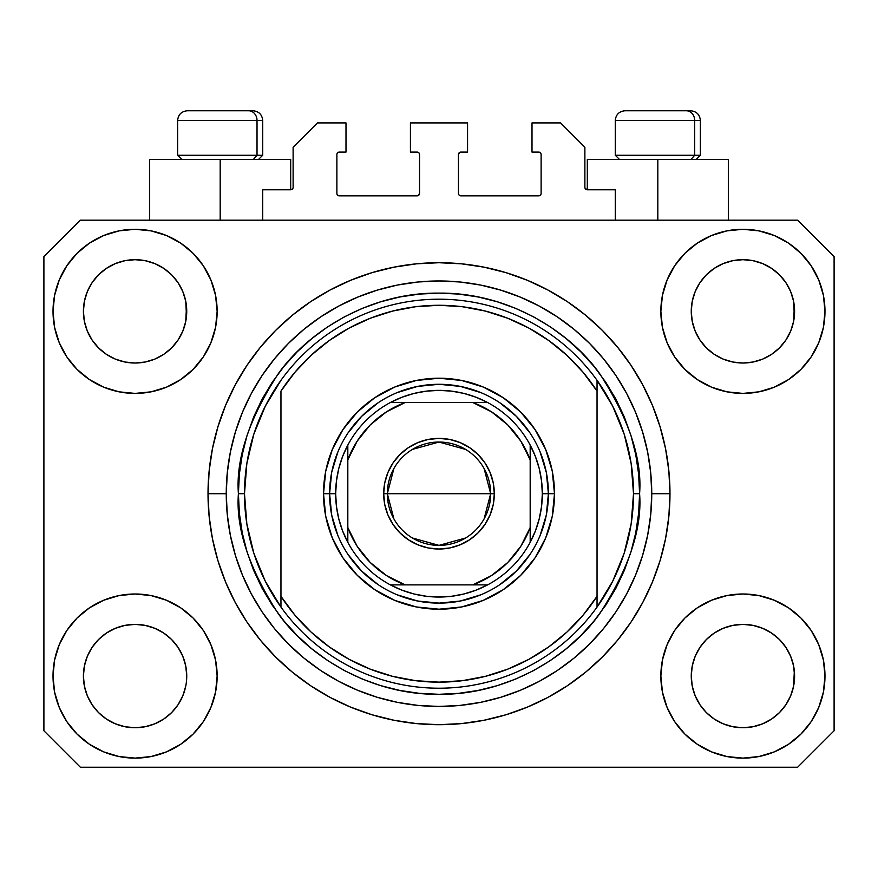 <?xml version="1.0" encoding="UTF-8"?>
<svg xmlns="http://www.w3.org/2000/svg" width="878" height="878" viewBox="0 0 878 878"><rect width="100%" height="100%" fill="white"/><g stroke="black" fill="none" stroke-linecap="round" stroke-linejoin="round"><path stroke-width="1.32" d="M262.72 220.18L262.72 189.78L290.684 189.78L262.72 189.78L262.72 220.18M293.12 187.354L293.12 147.23L293.12 187.354A2.436 2.436 0 0 1 290.684 189.78L291.617 189.593L290.684 189.78L290.684 159.39L220.18 159.39L220.18 220.18L220.18 159.39L149.666 159.39L149.666 220.18L149.666 159.39L290.684 159.39M293.12 147.23L317.43 122.92L345.998 122.92L345.998 152.092L339.314 152.092L345.998 152.092L345.998 122.92L317.43 122.92L293.12 147.23M336.878 154.528L336.878 193.434L336.878 154.528A2.436 2.436 0 0 1 339.314 152.092L338.381 152.278L339.314 152.092M339.314 195.86L417.116 195.86L339.314 195.86A2.436 2.436 0 0 1 336.878 193.434L337.064 194.356L336.878 193.434M418.839 195.146L418.049 195.673L419.552 193.434L419.552 154.528L419.552 193.434A2.436 2.436 0 0 1 417.116 195.86L418.049 195.673L417.116 195.86M417.116 152.092L410.432 152.092L417.116 152.092A2.436 2.436 0 0 1 419.552 154.528L419.366 153.595L419.552 154.528M410.432 152.092L410.432 122.92L410.432 152.092M467.568 122.92L410.432 122.92L467.568 122.92L467.568 152.092L460.884 152.092L467.568 152.092L467.568 122.92M459.161 152.805L459.951 152.278L458.448 154.528L458.448 193.434L458.448 154.528A2.436 2.436 0 0 1 460.884 152.092L459.951 152.278L460.884 152.092M460.884 195.86L538.686 195.86L460.884 195.86A2.436 2.436 0 0 1 458.448 193.434L458.634 194.356L458.448 193.434M541.122 193.434L541.122 154.528L541.122 193.434A2.436 2.436 0 0 1 538.686 195.86L539.619 195.673L538.686 195.86M538.686 152.092L532.002 152.092L538.686 152.092A2.436 2.436 0 0 1 541.122 154.528L540.936 153.595L541.122 154.528M532.002 152.092L532.002 122.92L560.57 122.92L584.88 147.23L584.88 187.354L584.88 147.23L560.57 122.92L532.002 122.92L532.002 152.092M585.066 188.287L587.316 189.78L587.316 159.39L657.82 159.39L657.82 220.18L657.82 159.39L728.334 159.39L587.316 159.39L587.316 189.78L615.28 189.78L587.316 189.78A2.436 2.436 0 0 1 584.88 187.354L585.066 188.287L584.88 187.354M615.28 189.78L615.28 220.18L615.28 189.78M539.619 152.278L540.936 153.595L539.619 152.278M540.936 194.356L539.619 195.673L540.936 194.356M459.161 195.146L458.634 194.356M418.839 152.805L419.366 153.595M338.381 195.673L337.064 194.356L338.381 195.673M337.064 153.595L338.381 152.278L337.064 153.595M292.934 188.287L291.617 189.593M178.036 704.76L182.811 695.837L185.752 686.135L182.811 695.837L178.036 704.76L182.811 695.837L178.036 704.76L171.616 712.596L178.036 704.76L171.616 712.596L163.78 719.016L171.616 712.596L163.78 719.016L154.846 723.79L163.78 719.016L154.846 723.79L145.155 726.732L135.08 727.73L124.994 726.732L115.303 723.79L106.37 719.016L115.303 723.79L106.37 719.016L98.545 712.596L92.113 704.76L87.339 695.837L84.398 686.135A51.67 51.67 0 0 0 84.398 686.146L87.339 695.837L84.398 686.135L83.41 676.06A51.67 51.67 0 0 1 135.08 624.39A51.67 51.67 0 0 1 186.74 676.06L186.74 676.148M699.985 647.327L699.985 647.316A51.67 51.67 0 0 0 699.975 647.338L695.189 656.283L699.964 647.36L706.417 639.502A51.67 51.67 0 0 0 706.384 639.524L699.964 647.36L706.384 639.524L714.22 633.104A51.67 51.67 0 0 0 714.176 633.126L706.384 639.524L714.22 633.104L723.154 628.33L714.22 633.104L723.154 628.33L732.845 625.388L742.92 624.39L753.006 625.388L762.697 628.33L771.663 633.126A51.67 51.67 0 0 0 771.641 633.104L762.697 628.33L771.63 633.104L779.455 639.524L785.887 647.36L790.661 656.283L793.602 665.985L790.661 656.283L793.602 665.985L794.59 676.06A51.67 51.67 0 0 1 742.92 727.73A51.67 51.67 0 0 1 691.26 676.06L691.26 676.06A51.67 51.67 0 0 1 742.92 624.39A51.67 51.67 0 0 1 794.59 676.06L794.59 676.148M771.499 268.306L779.455 274.814L785.887 282.65A51.67 51.67 0 0 0 771.641 268.405L762.697 263.619L771.63 268.394L779.455 274.814L785.887 282.65L790.661 291.584L793.602 301.275L790.661 291.584L793.602 301.275L794.338 316.431L794.59 311.35A51.67 51.67 0 0 1 742.92 363.02A51.67 51.67 0 0 1 691.26 311.35L691.502 316.42L691.26 311.35A51.67 51.67 0 0 1 742.92 259.69A51.67 51.67 0 0 1 794.59 311.35L794.59 311.438M753.006 260.678L742.92 259.69L753.006 260.678L762.697 263.619A51.67 51.67 0 0 0 723.165 263.609L714.22 268.394L706.384 274.814L699.964 282.65L695.189 291.584L692.248 301.275L695.189 291.584L699.964 282.65L706.384 274.814L714.22 268.394L723.154 263.619L732.845 260.678L742.92 259.69L753.006 260.678L762.697 263.619L771.63 268.394M163.659 268.306L171.616 274.814L178.036 282.65A51.67 51.67 0 0 0 163.791 268.405L154.846 263.619L163.78 268.394L171.616 274.814L178.036 282.65L182.811 291.584L185.752 301.275L182.811 291.584L185.752 301.275L186.498 316.431L186.74 311.35A51.67 51.67 0 0 1 135.08 363.02A51.67 51.67 0 0 1 83.41 311.35L83.662 316.42L83.41 311.35A51.67 51.67 0 0 1 135.08 259.69A51.67 51.67 0 0 1 186.74 311.35L186.74 311.438M145.155 260.678L135.08 259.69L145.155 260.678L154.846 263.619A51.67 51.67 0 0 0 115.314 263.609L106.37 268.394L98.545 274.814L92.113 282.65L87.339 291.584L84.398 301.275L87.339 291.584L92.113 282.65L98.545 274.814L106.37 268.394L115.303 263.619L124.994 260.678L135.08 259.69L145.155 260.678L154.846 263.619L163.78 268.394M92.135 647.327L92.146 647.316A51.67 51.67 0 0 0 92.124 647.338L98.566 639.502A51.67 51.67 0 0 0 98.545 639.524L106.37 633.104A51.67 51.67 0 0 0 106.337 633.126L98.545 639.524L106.37 633.104L115.303 628.33L106.37 633.104L115.303 628.33L124.994 625.388L135.08 624.39L145.155 625.388L154.846 628.33L163.824 633.126A51.67 51.67 0 0 0 163.791 633.104L154.846 628.33L163.78 633.104L171.616 639.524L178.036 647.36L182.811 656.283L178.036 647.36L182.811 656.283L185.752 665.985L182.811 656.283L185.752 665.985L186.74 676.06A51.67 51.67 0 0 1 135.08 727.73A51.67 51.67 0 0 1 83.41 676.06L84.398 665.985L87.339 656.283L84.398 665.985L87.339 656.283L92.113 647.36L87.339 656.283L92.113 647.36L98.545 639.524L92.113 647.36A51.67 51.67 0 0 0 92.102 647.382M106.337 354.284A51.67 51.67 0 0 0 106.359 354.306L98.545 347.886A51.67 51.67 0 0 0 98.566 347.907L98.523 347.864M124.972 362.021A51.67 51.67 0 0 0 125.016 362.032L115.303 359.091L106.315 354.273M186.74 311.35L186.498 306.29L185.752 321.436L182.811 331.127L185.752 321.436L182.811 331.127L178.036 340.06L182.811 331.127L178.036 340.06L171.616 347.886L178.014 340.093A51.67 51.67 0 0 0 178.025 340.071L171.616 347.886L163.78 354.317L171.583 347.918A51.67 51.67 0 0 0 171.616 347.886L163.78 354.317L154.846 359.091L163.78 354.317L154.846 359.091L145.155 362.021A51.67 51.67 0 0 0 145.177 362.021L135.08 363.02L124.994 362.021L115.303 359.091L106.37 354.317L115.303 359.091M106.37 354.317L98.545 347.886L92.113 340.06L87.339 331.127L84.398 321.436L87.339 331.127L84.398 321.436L83.41 311.35L84.398 301.275L87.339 291.584L92.113 282.65L98.545 274.814L106.37 268.394A51.67 51.67 0 0 0 92.124 282.639M714.176 354.284A51.67 51.67 0 0 0 714.209 354.306L706.384 347.886A51.67 51.67 0 0 0 706.417 347.907L699.964 340.06A51.67 51.67 0 0 0 699.985 340.093M732.823 362.021A51.67 51.67 0 0 0 732.867 362.032L723.154 359.091L714.154 354.273M794.59 311.35L794.338 306.29L793.602 321.436L790.661 331.127L793.602 321.436L790.661 331.127L785.887 340.06L790.661 331.127L785.887 340.06L779.455 347.886L785.854 340.093A51.67 51.67 0 0 0 785.876 340.071L779.455 347.886L771.63 354.317L779.434 347.918A51.67 51.67 0 0 0 779.455 347.886L771.63 354.317L762.697 359.091L771.63 354.317L762.697 359.091L753.006 362.021A51.67 51.67 0 0 0 753.028 362.021L742.92 363.02L732.845 362.021L723.154 359.091L714.22 354.317L723.154 359.091M714.22 354.317L706.384 347.886L699.964 340.06L695.189 331.127L692.248 321.436L695.189 331.127L692.248 321.436L691.26 311.35L692.248 301.275L695.189 291.584L699.964 282.65L706.384 274.814L714.22 268.394A51.67 51.67 0 0 0 699.975 282.639M732.845 362.021L742.92 363.02L753.006 362.021L762.675 359.091M691.502 681.119L691.26 676.06L692.248 686.135L695.189 695.837L692.248 686.135L691.26 676.06L692.248 665.985L695.189 656.283L692.248 665.985L695.189 656.283L699.964 647.36M794.59 676.06L794.338 671.001L793.602 686.135L790.661 695.837L793.602 686.135L790.661 695.837L785.887 704.76L790.661 695.837L785.887 704.76L779.455 712.596L785.887 704.76L779.455 712.596L771.63 719.016L779.455 712.596L771.63 719.016L762.697 723.79L771.63 719.016L762.697 723.79L753.006 726.732L742.92 727.73L732.845 726.732L723.154 723.79L714.22 719.016L723.154 723.79L714.22 719.016L706.384 712.596L699.964 704.76L695.189 695.837L692.248 686.135M793.602 686.135L794.338 681.152M186.74 676.06L186.487 681.152M217.14 676.06A82.06 82.06 0 0 1 135.08 758.12A82.06 82.06 0 0 1 53.02 676.06L54.59 660.047L59.265 644.661L66.849 630.47L77.055 618.035L89.49 607.828L103.67 600.245L119.068 595.58L135.08 594L151.082 595.58L166.48 600.245L180.67 607.828L193.105 618.035L203.312 630.47L210.885 644.661L215.56 660.047L217.14 676.06L215.56 692.073L210.885 707.459L203.312 721.65L193.105 734.085L180.67 744.292L166.48 751.875L151.082 756.54L135.08 758.12L119.068 756.54L103.67 751.875L89.49 744.292L77.055 734.085L66.849 721.65L59.265 707.459L54.59 692.073L53.02 676.06A82.06 82.06 0 0 1 135.08 594A82.06 82.06 0 0 1 217.14 676.06M824.98 676.06A82.06 82.06 0 0 1 742.92 758.12A82.06 82.06 0 0 1 660.86 676.06L662.44 660.047L667.115 644.661L674.688 630.47L684.895 618.035L697.33 607.828L711.52 600.245L726.918 595.58L742.92 594L758.932 595.58L774.33 600.245L788.51 607.828L800.945 618.035L811.151 630.47L818.735 644.661L823.41 660.047L824.98 676.06L823.41 692.073L818.735 707.459L811.151 721.65L800.945 734.085L788.51 744.292L774.33 751.875L758.932 756.54L742.92 758.12L726.918 756.54L711.52 751.875L697.33 744.292L684.895 734.085L674.688 721.65L667.115 707.459L662.44 692.073L660.86 676.06A82.06 82.06 0 0 1 742.92 594A82.06 82.06 0 0 1 824.98 676.06L823.41 692.073M824.98 311.35A82.06 82.06 0 0 1 742.92 393.41A82.06 82.06 0 0 1 660.86 311.35L662.44 295.348L667.115 279.95L674.688 265.76L684.895 253.325L697.33 243.118L711.52 235.534L726.918 230.87L742.92 229.29L758.932 230.87L774.33 235.534L788.51 243.118L800.945 253.325L811.151 265.76L818.735 279.95L823.41 295.348L824.98 311.35L823.41 327.362L818.735 342.76L811.151 356.94L800.945 369.375L788.51 379.581L774.33 387.165L758.932 391.829L742.92 393.41L726.918 391.829L711.52 387.165L697.33 379.581L684.895 369.375L674.688 356.94L667.115 342.76L662.44 327.362L660.86 311.35A82.06 82.06 0 0 1 742.92 229.29A82.06 82.06 0 0 1 824.98 311.35L823.41 327.362M217.14 311.35A82.06 82.06 0 0 1 135.08 393.41A82.06 82.06 0 0 1 53.02 311.35L54.59 295.348L59.265 279.95L66.849 265.76L77.055 253.325L89.49 243.118L103.67 235.534L119.068 230.87L135.08 229.29L151.082 230.87L166.48 235.534L180.67 243.118L193.105 253.325L203.312 265.76L210.885 279.95L215.56 295.348L217.14 311.35L215.56 327.362L210.885 342.76L203.312 356.94L193.105 369.375L180.67 379.581L166.48 387.165L151.082 391.829L135.08 393.41L119.068 391.829L103.67 387.165L89.49 379.581L77.055 369.375L66.849 356.94L59.265 342.76L54.59 327.362L53.02 311.35A82.06 82.06 0 0 1 135.08 229.29A82.06 82.06 0 0 1 217.14 311.35M669.98 493.71A230.98 230.98 0 0 1 439 724.69A230.98 230.98 0 0 1 208.02 493.71L209.129 471.069L212.454 448.647L217.963 426.653L225.602 405.318L235.293 384.827L246.948 365.38L260.448 347.172L275.67 330.38L292.462 315.158L310.669 301.648L330.117 290.003L350.607 280.312L371.954 272.674L393.937 267.164L416.359 263.839L439 262.72L461.641 263.839L484.063 267.164L506.046 272.674L527.393 280.312L547.883 290.003L567.331 301.648L585.538 315.158L602.33 330.38L617.552 347.172L631.052 365.38L642.707 384.827L652.398 405.318L660.036 426.653L665.546 448.647L668.871 471.069L669.98 493.71L668.871 516.341L665.546 538.774L660.036 560.757L652.398 582.103L642.707 602.593L631.052 622.03L617.552 640.238L602.33 657.029L585.538 672.263L567.331 685.762L547.883 697.417L527.393 707.108L506.046 714.747L484.063 720.245L461.641 723.571L439 724.69L416.359 723.571L393.937 720.245L371.954 714.747L350.607 707.108L330.117 697.417L310.669 685.762L292.462 672.263L275.67 657.029L260.448 640.238L246.948 622.03L235.293 602.593L225.602 582.103L217.963 560.757L212.454 538.774L209.129 516.341L208.02 493.71A230.98 230.98 0 0 1 439 262.72A230.98 230.98 0 0 1 669.98 493.71L651.75 493.71L669.98 493.71M797.63 767.24L80.37 767.24L43.9 730.77L43.9 256.65L80.37 220.18L797.63 220.18L834.1 256.65L834.1 730.77L797.63 767.24L834.1 730.77L834.1 256.65L797.63 220.18L80.37 220.18L43.9 256.65L43.9 730.77L80.37 767.24L797.63 767.24M617.552 347.172L602.33 330.38L585.538 315.158L602.33 330.38L617.552 347.172M484.063 267.164L461.641 263.839M292.462 315.158L275.67 330.38L260.448 347.172L275.67 330.38L292.462 315.158M235.293 384.827L232.483 390.238M260.448 640.238L275.67 657.029L292.462 672.263L275.67 657.029L260.448 640.238M393.937 720.245L416.359 723.571M585.538 672.263L602.33 657.029L617.552 640.238L602.33 657.029L585.538 672.263M642.707 602.593L645.517 597.172M54.59 295.348L53.02 311.35M66.849 356.94L69.428 360.584M92.113 340.06L87.339 331.127L92.113 340.06L98.545 347.886M699.964 340.06L695.189 331.127L699.964 340.06M811.151 630.47L808.572 626.826M54.59 660.047L53.02 676.06M811.151 356.94L808.572 360.584M66.849 630.47L69.428 626.826M186.498 671.001L185.752 665.985M163.78 633.104L171.616 639.524A51.67 51.67 0 0 0 171.583 639.502L178.036 647.36A51.67 51.67 0 0 0 178.014 647.316M154.857 628.33L145.155 625.388L135.08 624.39L125.027 625.377A51.67 51.67 0 0 0 124.972 625.388M115.303 628.33L124.994 625.388L115.303 628.33L106.37 633.104M794.338 671.001L793.602 665.985M771.63 633.104L779.455 639.524A51.67 51.67 0 0 0 779.434 639.502L779.477 639.546M762.708 628.33L753.006 625.388L742.92 624.39L732.878 625.377A51.67 51.67 0 0 0 732.823 625.388M785.887 647.36L790.661 656.283L785.887 647.36L779.455 639.524M723.154 628.33L732.845 625.388L723.154 628.33L714.22 633.104M771.619 268.383A51.67 51.67 0 0 0 762.708 263.619M723.143 263.619A51.67 51.67 0 0 0 714.231 268.383L723.154 263.619L732.845 260.678L742.92 259.69M163.769 268.383A51.67 51.67 0 0 0 154.857 263.619M115.292 263.619A51.67 51.67 0 0 0 106.381 268.383L115.303 263.619L124.994 260.678L135.08 259.69M84.398 321.436L83.662 316.42M154.846 359.091L145.155 362.021L135.08 363.02L124.994 362.021M186.498 316.42L185.752 321.436M178.036 647.36L182.811 656.283M83.662 671.001L84.398 665.985M185.752 301.275L186.498 306.29M178.036 282.65L182.811 291.584M83.662 306.29L84.398 301.275M692.248 321.436L691.502 316.42M794.338 316.42L793.602 321.436M691.502 671.001L692.248 665.985M793.602 301.275L794.338 306.29M785.887 282.65L790.661 291.584M691.502 306.29L692.248 301.275M714.22 719.016L706.384 712.596L699.964 704.76L695.189 695.837M762.697 723.79L753.006 726.732L742.92 727.73L732.845 726.732L723.154 723.79M84.398 686.135L83.662 681.119M106.37 719.016L98.545 712.596L92.113 704.76L87.339 695.837M154.846 723.79L145.155 726.732L135.08 727.73L124.994 726.732L115.303 723.79M185.752 686.135L182.811 695.837M694.674 155.252L691.096 159.39L694.674 155.252L700.37 155.252L694.674 155.252L694.674 120.484L694.674 155.252L615.28 155.252L694.674 155.252M690.371 110.76L686.256 110.76A9.724 8.418 90 0 1 694.674 120.484L615.28 120.484C615.862 114.59 619.111 111.352 625.004 110.76C619.111 111.352 615.862 114.59 615.28 120.484L615.28 155.252L619.407 159.39M696.243 159.39L700.37 155.252L700.37 120.484C699.788 114.59 696.539 111.352 690.646 110.76C696.539 111.352 699.788 114.59 700.37 120.484L694.674 120.484A9.724 8.418 -90 0 0 686.256 110.76L625.07 110.76M686.256 110.76L625.323 110.76M615.697 120.484L694.674 120.484M257.024 155.252L253.446 159.39L257.024 155.252L262.72 155.252L257.024 155.252L257.024 120.484L257.024 155.252L177.63 155.252L257.024 155.252M252.721 110.76L248.606 110.76A9.724 8.418 90 0 1 257.024 120.484L177.63 120.484C178.212 114.59 181.461 111.352 187.354 110.76C181.461 111.352 178.212 114.59 177.63 120.484L177.63 155.252L181.757 159.39M262.72 155.252L258.593 159.39L262.72 155.252L262.72 120.484C262.138 114.59 258.889 111.352 252.996 110.76C258.889 111.352 262.138 114.59 262.72 120.484L257.024 120.484A9.724 8.418 -90 0 0 248.606 110.76L187.42 110.76M248.606 110.76L187.672 110.76M178.047 120.484L257.024 120.484M540.069 535.602L546.314 515.057L548.41 493.71L554.49 493.71A115.49 115.49 0 0 1 439 609.2A115.49 115.49 0 0 1 323.51 493.71L329.59 493.71L331.686 515.057L337.931 535.602M238.41 493.71L244.49 493.71A194.51 194.51 0 0 0 597.04 607.093A194.51 194.51 0 0 0 633.51 493.71L639.59 493.71C642.268 528.567 628.889 568.692 599.476 614.062C568.692 657.139 507.089 695.091 439 694.3C370.911 695.091 309.308 657.139 278.524 614.062C249.111 568.692 235.732 528.567 238.41 493.71L239.376 513.367L242.262 532.836L247.047 551.933L253.676 570.47L262.094 588.26L272.213 605.151L283.945 620.955L297.159 635.54L311.745 648.765L327.56 660.486L344.439 670.605L362.241 679.023L380.767 685.663L399.863 690.437L419.344 693.335L439 694.3L458.656 693.335L478.137 690.437L497.233 685.663L515.759 679.023L533.561 670.605L550.44 660.486L566.255 648.765L580.841 635.54L594.055 620.955L605.787 605.151L615.906 588.26L624.324 570.47L630.953 551.933L635.738 532.836L638.624 513.367L639.59 493.71L638.624 474.043L635.738 454.574L630.953 435.477L624.324 416.94L615.906 399.15L605.787 382.27L594.055 366.455L580.841 351.869L566.255 338.645L550.44 326.923L533.561 316.804L515.759 308.387L497.233 301.758L478.137 296.973L458.656 294.086L439 293.12L419.344 294.086L399.863 296.973L380.767 301.758L362.241 308.387L344.439 316.804L327.56 326.923L311.745 338.645L297.159 351.869L283.945 366.455L272.213 382.27L262.094 399.15L253.676 416.94L247.047 435.477L242.262 454.574L239.376 474.043L238.41 493.71C235.732 458.843 249.111 418.718 278.524 373.348C309.308 330.271 370.911 292.319 439 293.12C507.089 292.319 568.692 330.271 599.476 373.348C628.889 418.718 642.268 458.843 639.59 493.71L633.51 493.71A194.51 194.51 0 0 0 280.96 380.317A194.51 194.51 0 0 1 597.04 380.317L597.04 391.094L583.091 372.283L566.914 355.338L548.761 340.543L528.918 328.109L507.682 318.242L485.391 311.075L462.377 306.729L439 305.27L415.623 306.729L392.609 311.075L370.318 318.242L349.082 328.109L329.239 340.543L311.086 355.338L294.909 372.283L280.96 391.094L280.96 596.327L294.909 615.138L311.086 632.072L329.239 646.866L349.082 659.301L370.318 669.179L392.609 676.334L415.623 680.68L439 682.14L462.377 680.68L485.391 676.334L507.682 669.179L528.918 659.301L548.761 646.866L566.914 632.072L583.091 615.138L597.04 596.327L597.04 380.317L612.701 406.174L624.17 434.149L631.161 463.562L633.51 493.71L631.161 523.848L624.17 553.261L612.701 581.236L597.04 607.093A194.51 194.51 0 0 1 280.96 607.093L280.96 596.327L280.96 607.093L265.299 581.236L253.83 553.261L246.839 523.848L244.49 493.71L238.41 493.71M208.02 493.71L226.25 493.71A212.75 212.75 0 0 1 439 280.96A212.75 212.75 0 0 1 651.75 493.71L650.719 514.563L647.657 535.207L642.586 555.467L635.551 575.123L626.629 593.989L615.895 611.9L603.46 628.67L589.434 644.145L573.96 658.16L557.201 670.594L539.29 681.328L520.413 690.262L500.756 697.297L480.507 702.367L459.852 705.429L439 706.45L418.147 705.429L397.493 702.367L377.244 697.297L357.587 690.262L338.71 681.328L320.799 670.594L304.04 658.16L288.566 644.145L274.54 628.67L262.105 611.9L251.371 593.989L242.449 575.123L235.414 555.467L230.343 535.207L227.281 514.563L226.25 493.71L227.281 472.858L230.343 452.203L235.414 431.954L242.449 412.287L251.371 393.421L262.105 375.51L274.54 358.74L288.566 343.276L304.04 329.25L320.799 316.815L338.71 306.082L357.587 297.159L377.244 290.124L397.493 285.043L418.147 281.981L439 280.96L459.852 281.981L480.507 285.043L500.756 290.124L520.413 297.159L539.29 306.082L557.201 316.815L573.96 329.25L589.434 343.276L603.46 358.74L615.895 375.51L626.629 393.421L635.551 412.287L642.586 431.954L647.657 452.203L650.719 472.858L651.75 493.71A212.75 212.75 0 0 1 439 706.45A212.75 212.75 0 0 1 226.25 493.71L208.02 493.71M337.931 451.808L331.686 472.364L329.59 493.71L323.51 493.71A115.49 115.49 0 0 1 439 378.22A115.49 115.49 0 0 1 554.49 493.71L552.273 516.242L545.699 537.907L535.031 557.87L520.665 575.375L503.16 589.731L483.196 600.409L461.532 606.972L439 609.2L416.468 606.972L394.804 600.409L374.84 589.731L357.335 575.375L342.969 557.87L332.301 537.907L325.727 516.242L323.51 493.71L325.727 471.179L332.301 449.514L342.969 429.54L357.335 412.045L374.84 397.679L394.804 387.011L416.468 380.437L439 378.22L461.532 380.437L483.196 387.011L503.16 397.679L520.665 412.045L535.031 429.54L545.699 449.514L552.273 471.179L554.49 493.71L548.41 493.71L546.314 472.364L540.069 451.808M280.96 391.094A188.43 188.43 0 0 1 597.04 391.094L597.04 596.327A188.43 188.43 0 0 1 280.96 596.327L280.96 391.094M597.04 607.093L597.04 596.327L597.04 607.093M484.063 720.245L461.641 723.571M235.293 602.593L232.483 597.172M393.937 267.164L416.359 263.839M642.707 384.827L645.517 390.238M529.972 432.92L516.363 416.337L499.791 402.739M480.903 392.631L460.346 386.397L439 384.29L417.654 386.397L397.097 392.631M378.209 402.739L361.637 416.337L348.028 432.92M348.028 554.49L361.637 571.073L378.209 584.682M397.097 594.779L417.654 601.013L439 603.12L460.346 601.013L480.903 594.779M499.791 584.682L516.363 571.073L529.972 554.49M280.96 380.317A194.51 194.51 0 0 0 244.49 493.71L246.839 463.562L253.83 434.149L265.299 406.174L280.96 380.317M393.904 518.909L387.33 493.71A51.67 51.67 0 0 0 439 545.37A51.67 51.67 0 0 0 490.67 493.71L494.314 493.71A55.314 55.314 0 0 1 439 549.024A55.314 55.314 0 0 1 383.686 493.71L490.67 493.71A51.67 51.67 0 0 1 439 545.37A51.67 51.67 0 0 1 387.33 493.71L393.904 468.501M484.096 468.501L490.67 493.71L484.096 518.909M465.603 537.994L439 545.37L412.397 537.994M390.37 402.53A103.33 103.33 0 0 1 487.63 402.53L476.128 397.273L464.067 393.454L451.621 391.149L439 390.37L426.379 391.149L413.933 393.454L401.872 397.273L390.37 402.53A103.33 103.33 0 0 0 347.82 445.08L342.563 456.582L338.754 468.643L336.439 481.078L335.67 493.71A103.33 103.33 0 0 1 347.82 445.08L347.82 542.33A103.33 103.33 0 0 1 335.67 493.71L336.439 506.332L338.754 518.766L342.563 530.828L347.82 542.33A103.33 103.33 0 0 0 390.37 584.88L401.872 590.137L413.933 593.956L426.379 596.261L439 597.04L451.621 596.261L464.067 593.956L476.128 590.137L487.63 584.88A103.33 103.33 0 0 1 390.37 584.88L487.63 584.88A103.33 103.33 0 0 0 530.18 542.33L535.437 530.828L539.246 518.766L541.561 506.332L542.33 493.71L548.41 493.71A109.41 109.41 0 0 0 439 384.29A109.41 109.41 0 0 0 329.59 493.71L335.67 493.71L329.59 493.71A109.41 109.41 0 0 1 439 384.29A109.41 109.41 0 0 1 548.41 493.71A109.41 109.41 0 0 1 439 603.12A109.41 109.41 0 0 1 329.59 493.71A109.41 109.41 0 0 0 439 603.12A109.41 109.41 0 0 0 548.41 493.71L542.33 493.71L541.561 481.078L539.246 468.643L535.437 456.582L530.18 445.08A103.33 103.33 0 0 1 530.18 542.33L530.18 445.08A103.33 103.33 0 0 0 487.63 402.53L390.37 402.53A103.33 103.33 0 0 0 347.82 445.08L347.82 527.546L357.137 546.226L370.231 562.48L386.485 575.562L405.153 584.88L472.847 584.88L491.515 575.562L507.769 562.48L520.863 546.226L530.18 527.546L530.18 459.863L520.863 441.195L507.769 424.941L491.515 411.848L472.847 402.53L405.153 402.53L386.485 411.848L370.231 424.941L357.137 441.195L347.82 459.863A97.26 97.26 0 0 1 405.153 402.53L390.37 402.53M494.314 493.71L493.249 504.499L490.1 514.87L484.996 524.44L478.115 532.814L469.73 539.696L460.171 544.81L449.788 547.96L439 549.024L428.212 547.96L417.829 544.81L408.27 539.696L399.885 532.814L393.004 524.44L387.9 514.87L384.751 504.499L383.686 493.71L384.751 482.911L387.9 472.54L393.004 462.98L399.885 454.595L408.27 447.714L417.829 442.6L428.212 439.45L439 438.396L449.788 439.45L460.171 442.6L469.73 447.714L478.115 454.595L484.996 462.98L490.1 472.54L493.249 482.911L494.314 493.71L387.33 493.71A51.67 51.67 0 0 1 439 442.04A51.67 51.67 0 0 1 490.67 493.71A51.67 51.67 0 0 0 439 442.04A51.67 51.67 0 0 0 387.33 493.71L383.686 493.71A55.314 55.314 0 0 1 439 438.396A55.314 55.314 0 0 1 494.314 493.71M530.18 542.33A103.33 103.33 0 0 1 487.63 584.88L472.847 584.88A97.26 97.26 0 0 0 530.18 527.546L530.18 542.33M390.37 584.88A103.33 103.33 0 0 1 347.82 542.33L347.82 527.546A97.26 97.26 0 0 0 405.153 584.88L390.37 584.88M487.63 402.53A103.33 103.33 0 0 1 530.18 445.08L530.18 459.863A97.26 97.26 0 0 0 472.847 402.53L487.63 402.53M412.397 449.415L439 442.04L465.603 449.415M728.334 159.39L728.334 220.18"/></g></svg>
